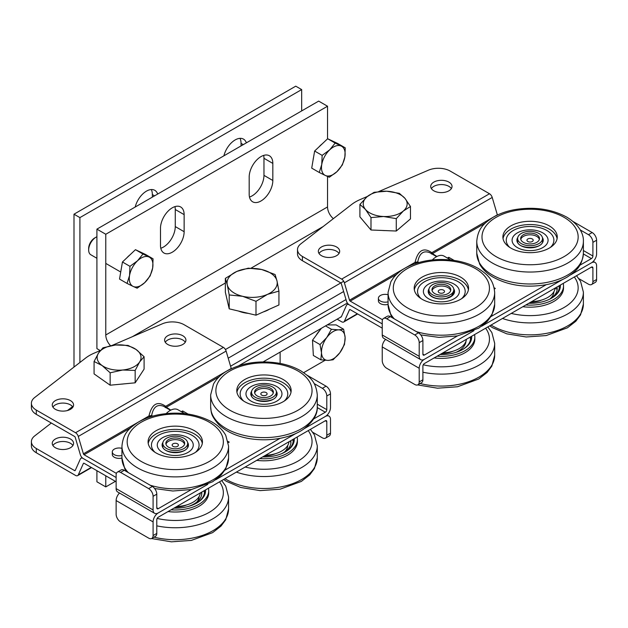 <?xml version="1.0" encoding="UTF-8"?>
<svg xmlns="http://www.w3.org/2000/svg" width="628" height="628" viewBox="0 0 628 628"><rect width="100%" height="100%" fill="white"/><g stroke="black" fill="none" stroke-linecap="round" stroke-linejoin="round"><path stroke-width="0.94" d="M156.788 507.817A2.088 1.209 120 0 0 157.22 508.774A2.088 1.209 120 0 0 158.264 508.664L156.788 507.817L156.788 494.158A6.272 3.619 -120 0 0 152.353 486.472L148.655 488.608A6.272 3.619 60 0 1 153.091 496.293L156.788 494.158M317.266 407.572L325.32 412.219L313.694 418.931M280.104 438.32L224.997 470.144M191.407 489.534L158.264 508.664M181.335 411.701L182.654 410.94L188.047 414.048M228.058 441.421L229.228 442.096L228.294 442.63M116.384 473.394L84.081 454.743A1.044 0.604 60 0 1 83.398 453.816L78.28 436.436A4.184 2.418 -120 0 0 75.541 432.739L36.298 410.084A16.728 9.656 180 0 1 31.4 403.255A16.728 9.656 180 0 1 34.713 397.485L85.565 358.101A41.817 24.139 180 0 1 94.098 353.171L100.433 350.448M325.32 412.219A2.088 1.209 120 0 0 326.796 409.66L326.796 396.001L330.493 393.866A6.272 3.619 -120 0 0 326.058 386.189L322.36 388.324A6.272 3.619 60 0 1 326.796 396.001M322.36 388.324L314.165 383.582M119.493 493.027A7.316 4.223 120 0 0 116.133 500.563L153.091 521.899A7.316 4.223 -60 0 1 158.264 512.935L207.797 484.337L158.264 512.935A7.316 4.223 -60 0 1 154.606 513.296A7.316 4.223 -60 0 1 153.091 509.952L153.091 496.293M330.493 393.866L330.493 407.525A7.316 4.223 -60 0 1 325.32 416.49L304.282 428.634L325.32 416.49A7.316 4.223 -60 0 1 328.978 416.121A7.316 4.223 -60 0 1 330.493 419.473L330.493 433.132L326.796 435.267A6.272 3.619 60 0 1 325.5 438.14A6.272 3.619 60 0 1 322.36 437.826L312.783 432.3M296.502 433.124L215.585 479.839L296.502 433.124M148.655 488.608L120.568 472.389L124.258 470.262A6.272 3.619 -120 0 0 121.126 469.948L117.428 472.083A6.272 3.619 60 0 1 120.568 472.389M153.091 509.952L116.133 488.608L116.133 474.956A6.272 3.619 60 0 1 117.428 472.083M306.935 375.144L326.058 386.189M116.133 488.608A7.316 4.223 120 0 0 117.648 491.96L154.606 513.296M124.258 470.262L152.353 486.472M116.133 477.515L83.092 458.44L116.133 477.515M182.654 410.94L182.654 412.463M219.251 376.706L166.373 407.234A1.044 0.604 60 0 1 165.69 406.308L165.352 407.611L166.145 407.423A1.044 0.777 38.4 0 1 165.329 406.779M149.574 415.877L148.946 415.979A1.044 0.604 -120 0 0 149.629 416.906L151.646 415.524L149.574 415.877L150.178 416.906M152.714 416.136L151.646 415.524C153.271 406.999 157.251 403.914 163.586 406.277L170.51 410.28M111.988 345.471L162.314 323.82A16.728 9.656 180 0 1 184.137 324.731L223.38 347.386A4.184 2.418 60 0 1 226.111 351.083L231.237 368.463A1.044 0.604 -120 0 0 231.308 368.667M72.911 407.101A10.66 6.154 0 0 0 62.91 403.074A10.66 6.154 0 0 0 52.909 407.101M55.366 409.315A10.66 6.154 180 0 1 52.25 404.966A10.66 6.154 180 0 1 62.91 398.811A10.66 6.154 180 0 1 73.57 404.966A10.66 6.154 180 0 1 66.992 410.649A10.66 6.154 180 0 1 55.366 409.315M185.268 342.229A10.66 6.154 0 0 0 175.267 338.209A10.66 6.154 0 0 0 165.266 342.229M167.723 344.45A10.66 6.154 180 0 1 164.599 340.093A10.66 6.154 180 0 1 175.267 333.939A10.66 6.154 180 0 1 185.927 340.093A10.66 6.154 180 0 1 179.349 345.785A10.66 6.154 180 0 1 167.723 344.45M31.4 403.255L31.4 407.525A16.728 9.656 0 0 0 36.298 414.354L74.551 436.436A1.044 0.604 60 0 1 75.234 437.363L80.36 454.743A4.184 2.418 -120 0 0 83.092 458.44A4.184 2.418 -120 0 0 81.004 458.236A4.184 2.418 -120 0 0 80.36 458.982L75.234 470.443A1.044 0.604 60 0 1 75.07 470.631A1.044 0.604 60 0 1 74.551 470.576L36.298 448.494A16.728 9.656 180 0 1 31.4 441.665A16.728 9.656 180 0 1 34.713 435.895L51.323 423.029M326.796 421.608A2.088 1.209 120 0 0 326.364 420.65A2.088 1.209 120 0 0 325.32 420.752L326.796 421.608L326.796 435.267M153.091 521.899L153.091 535.551A6.272 3.619 60 0 1 151.788 538.424L155.485 536.288A6.272 3.619 -120 0 0 156.788 533.423L156.788 519.764A2.088 1.209 120 0 1 158.264 517.205L325.32 420.752M31.4 441.665L31.4 445.935A16.728 9.656 0 0 0 36.298 452.764L75.541 475.42A4.184 2.418 -120 0 0 77.629 475.624A4.184 2.418 -120 0 0 78.28 474.878L83.398 463.417A1.044 0.604 60 0 1 83.563 463.229A1.044 0.604 60 0 1 84.081 463.283L116.133 481.778M325.5 438.14L329.198 436.005A6.272 3.619 -120 0 0 330.493 433.132M151.788 538.424A6.272 3.619 60 0 1 148.655 538.118L120.568 521.899A6.272 3.619 60 0 1 116.133 514.214L116.133 500.563M70.446 439.019A10.66 6.154 180 0 1 73.57 443.376A10.66 6.154 180 0 1 62.91 449.53A10.66 6.154 180 0 1 52.25 443.376A10.66 6.154 180 0 1 58.828 437.685A10.66 6.154 180 0 1 70.446 439.019M72.911 445.503A10.66 6.154 0 0 0 70.446 443.29A10.66 6.154 0 0 0 52.909 445.503M67.463 410.531L72.542 406.591M592.903 267.975A2.088 1.209 120 0 0 592.471 267.018A2.088 1.209 120 0 0 591.427 267.12L592.903 267.975L592.903 281.627A6.272 3.619 60 0 1 591.607 284.5A6.272 3.619 60 0 1 588.467 284.194L578.89 278.659M385.6 339.387A7.316 4.223 120 0 0 382.24 346.923L419.198 368.259L419.198 381.918A6.272 3.619 60 0 1 417.895 384.791L421.592 382.656A6.272 3.619 -120 0 0 422.895 379.783L422.895 366.132A2.088 1.209 120 0 1 424.371 363.565L591.427 267.12M337.15 319.189L341.648 321.787A4.184 2.418 -120 0 0 343.736 321.991A4.184 2.418 -120 0 0 344.387 321.246L349.506 309.777A1.044 0.604 60 0 1 349.67 309.596A1.044 0.604 60 0 1 350.189 309.643L382.24 328.146M591.607 284.5L595.305 282.365A6.272 3.619 -120 0 0 596.6 279.499L592.903 281.627M583.373 253.94L591.427 258.587A2.088 1.209 120 0 0 592.903 256.02L592.903 242.369L596.6 240.234L596.6 253.893A7.316 4.223 -60 0 1 591.427 262.849L570.389 274.993L591.427 262.849A7.316 4.223 -60 0 1 595.085 262.488A7.316 4.223 -60 0 1 596.6 265.84L596.6 279.499M419.198 368.259A7.316 4.223 -60 0 1 424.371 359.302L473.905 330.705L424.371 359.302A7.316 4.223 -60 0 1 420.713 359.663A7.316 4.223 -60 0 1 419.198 356.312L419.198 342.66L422.895 340.525A6.272 3.619 -120 0 0 418.46 332.84L414.763 334.975A6.272 3.619 60 0 1 419.198 342.66M481.692 326.207L562.61 279.491L481.692 326.207M417.895 384.791A6.272 3.619 60 0 1 414.763 384.477L386.675 368.259A6.272 3.619 60 0 1 382.24 360.582L382.24 346.923M340.823 282.922A1.044 0.604 60 0 1 341.342 283.73L346.46 301.11A4.184 2.418 -120 0 0 349.199 304.808L382.24 323.875L349.199 304.808A4.184 2.418 -120 0 0 347.111 304.596A4.184 2.418 -120 0 0 346.46 305.341L341.342 316.81A1.044 0.604 60 0 1 341.177 316.999A1.044 0.604 60 0 1 340.659 316.944M422.895 354.176A2.088 1.209 120 0 0 423.327 355.134A2.088 1.209 120 0 0 424.371 355.032L422.895 354.176L422.895 340.525M591.427 258.587L579.801 265.291M546.211 284.688L491.104 316.504M457.514 335.901L424.371 355.032M447.442 258.069L448.761 257.307L454.154 260.416M494.165 287.781L495.335 288.456L494.401 288.998M382.491 319.754L350.189 301.11A1.044 0.604 60 0 1 349.506 300.184L344.387 282.804A4.184 2.418 -120 0 0 341.648 279.107L302.406 256.452A16.728 9.656 180 0 1 297.507 249.622A16.728 9.656 180 0 1 300.82 243.852L351.664 204.469A41.817 24.139 180 0 1 360.205 199.539L367.404 196.438M596.6 240.234A6.272 3.619 -120 0 0 592.165 232.548L588.467 234.684A6.272 3.619 60 0 1 592.903 242.369M588.467 234.684L580.272 229.95M414.763 334.975L386.675 318.757L390.365 316.622A6.272 3.619 -120 0 0 387.233 316.316L383.535 318.443A6.272 3.619 60 0 1 386.675 318.757M419.198 356.312L382.24 334.975L382.24 321.316A6.272 3.619 60 0 1 383.535 318.443M573.042 221.511L592.165 232.548M382.24 334.975A7.316 4.223 120 0 0 383.755 338.327L420.713 359.663M390.365 316.622L418.46 332.84M448.761 257.307L448.761 258.83M485.358 223.073L432.48 253.602A1.044 0.604 60 0 1 431.797 252.676L431.46 253.979L432.252 253.783A1.044 0.777 38.4 0 1 431.436 253.147M415.681 262.237L415.053 262.339A1.044 0.604 -120 0 0 415.736 263.265L417.753 261.884L415.681 262.237L416.285 263.265M418.813 262.504L417.753 261.884C419.378 253.359 423.358 250.282 429.685 252.644L436.617 256.648M378.708 191.579L428.422 170.18A16.728 9.656 180 0 1 450.245 171.099L489.487 193.754A4.184 2.418 60 0 1 492.219 197.451L497.345 214.831A1.044 0.604 -120 0 0 497.415 215.035M339.018 253.461A10.66 6.154 0 0 0 329.017 249.442A10.66 6.154 0 0 0 319.016 253.461M321.473 255.682A10.66 6.154 180 0 1 318.349 251.326A10.66 6.154 180 0 1 329.017 245.171A10.66 6.154 180 0 1 339.677 251.326A10.66 6.154 180 0 1 333.099 257.017A10.66 6.154 180 0 1 321.473 255.682M451.375 188.596A10.66 6.154 0 0 0 441.374 184.569A10.66 6.154 0 0 0 431.373 188.596M433.83 190.81A10.66 6.154 180 0 1 430.706 186.461A10.66 6.154 180 0 1 441.374 180.307A10.66 6.154 180 0 1 452.034 186.461A10.66 6.154 180 0 1 445.448 192.144A10.66 6.154 180 0 1 433.83 190.81M297.507 249.622L297.507 253.893A16.728 9.656 0 0 0 302.406 260.714L340.659 282.804M236.937 392.249A27.177 15.692 180 0 1 253.696 379.336A27.177 15.692 180 0 1 281.32 381.793A27.177 15.692 180 0 1 291 392.249M246.616 402.705A27.177 15.692 180 0 1 236.787 390.624A27.177 15.692 180 0 1 252.409 376.423A27.177 15.692 180 0 1 281.32 378.551A27.177 15.692 180 0 1 291.149 390.624A27.177 15.692 180 0 1 275.519 404.825A27.177 15.692 180 0 1 246.616 402.705M280.779 397.571A18 10.393 180 0 1 260.706 404.087A18 10.393 180 0 1 245.972 393.866A18 10.393 180 0 1 247.157 390.161A18 10.393 180 0 1 267.23 383.653A18 10.393 180 0 1 281.964 393.866A18 10.393 180 0 1 280.779 397.571M286.219 398.772A23.817 13.753 180 0 1 284.272 401.056A23.817 13.753 180 0 0 287.781 393.866A23.817 13.753 180 0 1 286.219 398.772M243.664 401.056A23.817 13.753 180 0 1 240.147 393.866A23.817 13.753 180 0 1 241.717 388.968A23.817 13.753 180 0 1 268.289 380.348A23.817 13.753 180 0 1 287.781 393.866A23.817 13.753 180 0 0 263.964 380.121A23.817 13.753 180 0 0 240.147 393.866A23.817 13.753 180 0 0 243.664 401.056M277.819 400.499A18 10.393 180 0 1 257.857 403.639A18 10.393 180 0 1 245.972 393.866A18 10.393 180 0 1 263.964 383.48A18 10.393 180 0 1 281.964 393.866A18 10.393 180 0 1 277.819 400.499M173.956 508.146A30.317 17.506 0 0 0 196.705 503.036A30.317 17.506 0 0 0 205.058 493.906A30.317 17.506 0 0 0 205.552 489.903M204.485 490.515A29.273 16.901 180 0 1 204.532 491.512A29.273 16.901 180 0 1 204.029 494.644A29.273 16.901 180 0 1 196.328 503.248M171.052 509.818A33.449 19.311 0 0 0 208.135 494.244A33.449 19.311 0 0 0 208.716 490.656A33.449 19.311 0 0 0 208.449 488.231M204.453 492.792A29.273 16.901 0 0 0 203.982 490.806M168.029 511.561A33.449 19.311 0 0 0 208.135 496.293A33.449 19.311 0 0 0 208.716 492.705L208.716 490.656M196.964 501.968A23.817 13.753 0 0 0 199.076 496.583A23.817 13.753 180 0 1 196.964 501.968M187.858 506.576A26.188 15.119 0 0 0 201.784 493.223A26.188 15.119 0 0 0 201.721 492.116M201.298 492.36A26.188 15.119 180 0 1 201.729 494.244M148.232 443.454A27.177 15.692 180 0 1 155.54 434.286A27.177 15.692 180 0 1 184.012 430.219A27.177 15.692 180 0 1 202.302 443.454M194.994 452.631A27.177 15.692 180 0 1 165.203 456.415A27.177 15.692 180 0 1 148.082 441.837A27.177 15.692 180 0 1 155.54 431.044A27.177 15.692 180 0 1 185.331 427.26A27.177 15.692 180 0 1 202.444 441.837A27.177 15.692 180 0 1 194.994 452.631M182.779 435.636A18 10.393 180 0 1 193.259 445.079A18 10.393 180 0 1 167.747 454.523A18 10.393 180 0 1 157.267 445.079A18 10.393 180 0 1 182.779 435.636M185.213 432.582A23.817 13.753 180 0 1 199.084 445.079A23.817 13.753 180 0 1 195.567 452.27A23.817 13.753 180 0 0 199.084 445.079L199.084 445.079A23.817 13.753 180 0 0 191.65 435.102A23.817 13.753 180 0 0 165.855 432.449A23.817 13.753 180 0 0 151.45 445.079A23.817 13.753 180 0 1 185.213 432.582M154.959 452.27A23.817 13.753 180 0 1 151.45 445.079A23.817 13.753 180 0 0 154.959 452.27M187.646 437.535A18 10.393 180 0 1 193.259 445.079A18 10.393 180 0 1 175.267 455.473A18 10.393 180 0 1 157.267 445.079A18 10.393 180 0 1 168.155 435.534A18 10.393 180 0 1 187.646 437.535M262.653 456.933A30.317 17.506 0 0 0 285.402 451.822A30.317 17.506 0 0 0 290.686 447.717A30.317 17.506 0 0 0 294.257 438.689M293.19 439.31A29.273 16.901 180 0 1 293.237 440.299A29.273 16.901 180 0 1 289.767 448.282A29.273 16.901 180 0 1 285.026 452.034M259.757 458.605A33.449 19.311 0 0 0 293.449 448.573A33.449 19.311 0 0 0 297.421 439.451A33.449 19.311 0 0 0 297.154 437.017M293.15 441.578A29.273 16.901 0 0 0 292.687 439.592M256.734 460.355A33.449 19.311 0 0 0 293.449 450.621A33.449 19.311 0 0 0 297.421 441.492L297.421 439.451M284.586 451.964A23.817 13.753 0 0 0 287.781 445.378A23.817 13.753 180 0 1 284.586 451.964M281.399 453.769A26.188 15.119 0 0 0 290.921 442.104A26.188 15.119 0 0 0 290.803 440.683M290.277 440.989A4.184 2.418 180 0 1 290.489 441.421A26.188 15.119 180 0 1 290.858 443.132M440.063 354.506A30.317 17.506 0 0 0 462.805 349.404A30.317 17.506 0 0 0 471.659 336.27M470.592 336.883A29.273 16.901 180 0 1 470.639 337.88A29.273 16.901 180 0 1 462.436 349.615M437.159 356.186A33.449 19.311 0 0 0 443.211 356.312A33.449 19.311 0 0 0 474.823 337.024A33.449 19.311 0 0 0 474.556 334.591M470.56 339.159A29.273 16.901 0 0 0 470.089 337.173M434.136 357.929A33.449 19.311 0 0 0 443.211 358.353A33.449 19.311 0 0 0 474.823 339.073L474.823 337.024M464.853 344.96A23.817 13.753 0 0 0 465.183 342.951A23.817 13.753 180 0 1 464.853 344.96M456.03 352.347A26.188 15.119 0 0 0 466.015 341.098M528.76 303.3A30.317 17.506 0 0 0 551.51 298.19A30.317 17.506 0 0 0 554.296 296.338A30.317 17.506 0 0 0 560.364 285.057M559.297 285.669A29.273 16.901 180 0 1 559.344 286.666A29.273 16.901 180 0 1 553.456 296.832A29.273 16.901 180 0 1 551.133 298.402M525.864 304.973A33.449 19.311 0 0 0 556.8 297.429A33.449 19.311 0 0 0 563.528 285.811A33.449 19.311 0 0 0 563.261 283.385M559.258 287.946A29.273 16.901 0 0 0 558.794 285.96M522.841 306.715A33.449 19.311 0 0 0 556.8 299.478A33.449 19.311 0 0 0 563.528 287.86L563.528 285.811M550.034 298.952A23.817 13.753 0 0 0 553.888 291.737A23.817 13.753 180 0 1 550.034 298.952M549.657 299.171A26.188 15.119 0 0 0 557.217 288.55A26.188 15.119 0 0 0 557.209 288.119A4.184 2.418 0 0 0 556.777 287.122M555.105 288.142A4.184 2.418 180 0 1 557.13 289.775M414.339 289.822A27.177 15.692 180 0 1 434.757 276.226A27.177 15.692 180 0 1 463.88 282.647A27.177 15.692 180 0 1 468.402 289.822M463.88 279.405A27.177 15.692 180 0 1 468.551 288.205A27.177 15.692 180 0 1 449.342 303.206A27.177 15.692 180 0 1 418.86 296.997A27.177 15.692 180 0 1 414.19 288.205A27.177 15.692 180 0 1 433.406 273.196A27.177 15.692 180 0 1 463.88 279.405M427.024 285.175A18 10.393 180 0 1 447.105 281.595A18 10.393 180 0 1 459.366 291.447A18 10.393 180 0 1 455.724 297.719A18 10.393 180 0 1 435.644 301.291A18 10.393 180 0 1 423.374 291.447A18 10.393 180 0 1 427.024 285.175M422.385 283.142A23.817 13.753 180 0 1 448.957 278.408A23.817 13.753 180 0 1 465.191 291.447A23.817 13.753 180 0 1 461.674 298.63A23.817 13.753 180 0 0 465.191 291.447L465.191 291.447A23.817 13.753 180 0 0 452.537 279.295A23.817 13.753 180 0 0 428.021 280.057A23.817 13.753 180 0 0 417.557 291.447A23.817 13.753 180 0 1 422.385 283.142M421.066 298.63A23.817 13.753 180 0 1 417.557 291.447L417.557 291.447A23.817 13.753 180 0 0 421.066 298.63M431.287 282.843A18 10.393 180 0 1 449.805 282.27A18 10.393 180 0 1 459.366 291.447A18 10.393 180 0 1 441.374 301.833A18 10.393 180 0 1 423.374 291.447A18 10.393 180 0 1 431.287 282.843M503.036 238.609A27.177 15.692 180 0 1 510.854 229.134A27.177 15.692 180 0 1 539.162 225.444A27.177 15.692 180 0 1 557.107 238.609M549.296 248.084A27.177 15.692 180 0 1 519.67 251.49A27.177 15.692 180 0 1 502.895 236.992A27.177 15.692 180 0 1 510.854 225.892A27.177 15.692 180 0 1 540.472 222.493A27.177 15.692 180 0 1 557.256 236.992A27.177 15.692 180 0 1 549.296 248.084M538.023 230.908A18 10.393 180 0 1 548.071 240.234A18 10.393 180 0 1 522.127 249.552A18 10.393 180 0 1 512.079 240.234A18 10.393 180 0 1 538.023 230.908M540.598 227.893A23.817 13.753 180 0 1 553.888 240.234A23.817 13.753 180 0 1 550.379 247.424A23.817 13.753 180 0 0 553.888 240.234L553.888 240.234A23.817 13.753 180 0 0 546.917 230.507A23.817 13.753 180 0 0 520.957 227.532A23.817 13.753 180 0 0 506.254 240.234A23.817 13.753 180 0 1 540.598 227.893M509.771 247.424A23.817 13.753 180 0 1 506.254 240.234L506.254 240.234A23.817 13.753 180 0 0 509.771 247.424M542.796 232.886A18 10.393 180 0 1 548.071 240.234A18 10.393 180 0 1 530.071 250.627A18 10.393 180 0 1 512.079 240.234A18 10.393 180 0 1 523.187 230.633A18 10.393 180 0 1 542.796 232.886M521.279 243.601A12.442 7.183 180 0 1 517.637 238.522A12.442 7.183 180 0 1 530.071 231.347A12.442 7.183 180 0 1 542.514 238.522A12.442 7.183 180 0 1 535.323 245.038A12.442 7.183 180 0 1 522.064 244.025A12.442 7.183 180 0 1 521.279 243.601M524.019 242.683A9.412 5.432 0 0 0 534.043 243.452A9.412 5.432 0 0 0 539.483 238.522A9.412 5.432 0 0 0 530.071 233.098A9.412 5.432 0 0 0 520.667 238.522A9.412 5.432 0 0 0 524.019 242.683M532.473 241.395A3.14 1.813 180 0 1 532.293 241.513A3.14 1.813 180 0 1 527.858 241.513A3.14 1.813 180 0 1 527.677 239.064A3.14 1.813 180 0 1 532.089 238.844A3.14 1.813 180 0 1 532.473 241.395M539.366 239.378A9.412 5.432 0 0 0 530.071 234.801A9.412 5.432 0 0 0 520.785 239.378M432.574 294.815A12.442 7.183 180 0 1 428.932 289.736A12.442 7.183 180 0 1 441.374 282.553A12.442 7.183 180 0 1 453.809 289.736A12.442 7.183 180 0 1 447.16 296.094A12.442 7.183 180 0 1 434.325 295.655A12.442 7.183 180 0 1 432.574 294.815M436.044 294.21A9.412 5.432 0 0 0 445.754 294.548A9.412 5.432 0 0 0 450.778 289.736A9.412 5.432 0 0 0 441.374 284.303A9.412 5.432 0 0 0 431.962 289.736A9.412 5.432 0 0 0 436.044 294.21M443.957 292.467A3.14 1.813 180 0 1 443.588 292.726A3.14 1.813 180 0 1 439.153 292.726A3.14 1.813 180 0 1 438.784 290.419A3.14 1.813 180 0 1 443.148 289.955A3.14 1.813 180 0 1 443.957 292.467M450.661 290.591A9.412 5.432 0 0 0 441.374 286.015A9.412 5.432 0 0 0 432.08 290.591M255.172 397.241A12.442 7.183 180 0 1 251.53 392.162A12.442 7.183 180 0 1 263.964 384.98A12.442 7.183 180 0 1 276.406 392.162A12.442 7.183 180 0 1 262.763 399.306A12.442 7.183 180 0 1 255.172 397.241M263.054 397.563A9.412 5.432 0 0 0 273.376 392.162A9.412 5.432 0 0 0 263.964 386.73A9.412 5.432 0 0 0 254.56 392.162A9.412 5.432 0 0 0 263.054 397.563M267.088 394.046A3.14 1.813 180 0 1 266.186 395.145A3.14 1.813 180 0 1 261.75 395.145A3.14 1.813 180 0 1 260.848 393.693A3.14 1.813 180 0 1 264.27 392.068A3.14 1.813 180 0 1 267.088 394.046M273.259 393.018A9.412 5.432 0 0 0 263.964 388.434A9.412 5.432 0 0 0 254.678 393.018M166.467 448.455A12.442 7.183 180 0 1 162.825 443.376A12.442 7.183 180 0 1 175.267 436.193A12.442 7.183 180 0 1 187.701 443.376A12.442 7.183 180 0 1 181.123 449.711A12.442 7.183 180 0 1 166.467 448.455M179.694 448.164A9.412 5.432 0 0 0 184.671 443.376A9.412 5.432 0 0 0 175.267 437.944A9.412 5.432 0 0 0 165.855 443.376A9.412 5.432 0 0 0 179.694 448.164M178.03 444.224A3.14 1.813 180 0 1 177.481 446.359A3.14 1.813 180 0 1 173.045 446.359A3.14 1.813 180 0 1 172.496 445.935A3.14 1.813 180 0 1 173.791 443.486A3.14 1.813 180 0 1 178.03 444.224M184.554 444.224A9.412 5.432 0 0 0 175.267 439.647A9.412 5.432 0 0 0 165.973 444.224M121.95 455.465A6.798 3.925 180 0 1 112.294 451.909A6.798 3.925 180 0 1 114.296 449.122A6.798 3.925 180 0 1 121.95 448.353M121.95 458.024A6.798 3.925 180 0 1 112.294 454.468L112.294 451.909M388.057 301.833A6.798 3.925 180 0 1 378.982 299.862A6.798 3.925 180 0 1 378.401 298.276A6.798 3.925 180 0 1 388.057 294.713M388.057 304.392A6.798 3.925 180 0 1 378.982 302.429A6.798 3.925 180 0 1 378.401 300.836L378.401 298.276M184.656 413.616L177.928 409.739A15.684 9.051 120 0 0 166.192 413.585M450.763 259.984L444.035 256.098A15.684 9.051 120 0 0 432.3 259.945M241.05 145.916L241.05 143.357A16.728 9.656 120 0 0 240.006 138.341M223.906 155.815A16.728 9.656 -60 0 1 243.499 139.118A16.728 9.656 -60 0 1 246.372 142.846M152.353 197.129L152.353 194.57A16.728 9.656 120 0 0 151.301 189.554M135.201 207.028A16.728 9.656 -60 0 1 154.802 190.323A16.728 9.656 -60 0 1 157.675 194.06M79.913 362.482L79.913 217.61L73.994 214.195L295.749 86.169L301.668 89.584L301.668 110.921M73.994 214.195L73.994 367.058M79.913 217.61L301.668 89.584M230.57 366.202L346.004 299.556M555.113 288.087A25.089 14.483 180 0 1 531.641 301.636M541.524 300.066A18.816 10.864 180 0 1 530.479 302.304M466.408 339.293A25.089 14.483 180 0 1 459.115 348.634A25.089 14.483 180 0 1 442.944 352.85M452.819 351.28A18.816 10.864 180 0 1 441.774 353.517M289.006 441.72A25.089 14.483 180 0 1 281.705 451.053A25.089 14.483 180 0 1 265.542 455.269M275.417 453.699A18.816 10.864 180 0 1 264.372 455.944M200.308 492.933A25.089 14.483 180 0 1 193.008 502.267A25.089 14.483 180 0 1 176.837 506.482M186.712 504.912A18.816 10.864 180 0 1 175.675 507.149M383.637 216.511L370.991 217.594L365.449 209.414A21.956 12.678 -0 0 0 383.637 216.511A21.956 12.678 -0 0 0 403.38 210.969L396.276 218.638L383.637 216.511M359.907 204.438L367.011 196.776A21.956 12.678 -0 0 0 365.449 209.414L359.907 204.438L359.907 216.833L370.991 229.997L370.991 217.594M374.107 192.309L386.754 191.234A21.956 12.678 -0 0 0 367.011 196.776L374.107 192.309M404.934 198.33L410.476 206.51L403.38 210.969A21.956 12.678 -0 0 0 404.934 198.33A21.956 12.678 -0 0 0 386.754 191.234L399.392 193.353L404.934 198.33M396.276 218.638L396.276 231.033L410.476 218.905L410.476 206.51M396.276 231.033L370.991 229.997M385.388 230.586A20.245 11.689 180 0 1 382.13 230.452M242.604 296.306L229.204 294.956L227.273 284.837A25.089 14.483 0 0 0 242.604 296.306A25.089 14.483 0 0 0 267.465 294.375L255.996 301.314L242.604 296.306M225.35 278.377L236.819 271.437A25.089 14.483 0 0 0 227.273 284.837L225.35 278.377L225.35 292.256L229.204 308.835L229.204 294.956M248.28 268.164L261.68 269.514A25.089 14.483 0 0 0 236.819 271.437L248.28 268.164M277.003 280.983L278.934 291.102L267.465 294.375A25.089 14.483 0 0 0 277.003 280.983A25.089 14.483 0 0 0 261.68 269.514L275.08 274.522L277.003 280.983M255.996 301.314L255.996 315.193L278.934 304.973L278.934 291.102M255.996 315.193L229.204 308.835M248.35 313.38A23.511 13.573 180 0 1 238.514 311.041M269.263 309.282A23.511 13.573 180 0 1 263.383 311.904M102.113 365.543L94.074 361.493L98.541 353.038A21.956 12.678 0 0 0 102.113 365.543A21.956 12.678 0 0 0 122.656 370.01L110.151 372.804L102.113 365.543M103.008 347.794L115.513 345A21.956 12.678 0 0 0 98.541 353.038L103.008 347.794M128.018 345.416L136.056 349.466A21.956 12.678 0 0 0 115.513 345L128.018 345.416M139.628 361.971L135.161 370.426L122.656 370.01A21.956 12.678 0 0 0 139.628 361.971A21.956 12.678 0 0 0 136.056 349.466L144.095 356.728L139.628 361.971M144.095 356.728L144.095 369.123L135.161 382.821L135.161 370.426M135.161 382.821L110.151 385.2L110.151 372.804M110.151 385.2L94.074 373.888L94.074 361.493M123.732 383.912A20.245 11.689 180 0 1 121.016 384.163M328.036 360.401L320.869 359.813L321.497 352.803A16.728 9.656 120 0 0 328.036 360.401A16.728 9.656 120 0 0 339.842 352.732L333.099 359.773L328.036 360.401M320.013 344.568L326.764 337.534A16.728 9.656 120 0 0 321.497 352.803L320.013 344.568L312.501 340.227L321.387 328.287M331.396 329.276L338.563 329.865A16.728 9.656 120 0 0 326.764 337.534L331.396 329.276L325.532 325.893M345.11 337.464L344.474 344.482L339.842 352.732A16.728 9.656 120 0 0 345.11 337.464A16.728 9.656 120 0 0 338.563 329.865L343.626 329.237L345.11 337.464M327.204 324.927L336.106 324.896L343.626 329.237M312.501 340.227L313.348 355.472L320.869 359.813M316.182 335.274A15.292 8.831 -60 0 1 319.778 330.446M325.343 175.463L319.236 172.464L321.748 164.528A16.728 9.656 120 0 0 325.343 175.463A16.728 9.656 120 0 0 336.898 171.703L329.331 177.245L325.343 175.463M322.148 155.375L329.708 149.833A16.728 9.656 120 0 0 321.748 164.528L322.148 155.375L314.628 151.034L327.643 138.733L337.738 143.514L345.259 147.855L344.858 157.008L342.346 164.944L336.898 171.703A16.728 9.656 120 0 0 344.858 157.008A16.728 9.656 120 0 0 341.263 146.073A16.728 9.656 120 0 0 329.708 149.833L335.156 143.074L345.259 147.855M314.628 151.034L311.716 168.123L319.236 172.464M327.643 138.733L335.156 143.074M313.113 159.936A15.292 8.831 -60 0 1 313.521 157.518M319.173 146.732A15.292 8.831 -60 0 1 321.999 144.063M96.053 237.18L94.695 237.965A8.533 4.922 120 0 0 88.666 248.413L88.666 249.983A10.456 6.037 -60 0 1 96.053 237.18A10.456 6.037 -60 0 1 96.908 236.74M96.908 258.281L90.825 254.764A10.456 6.037 -60 0 1 88.666 249.983M133.152 286.423L127.044 283.416L129.556 275.488A16.728 9.656 120 0 0 133.152 286.423A16.728 9.656 120 0 0 144.707 282.663L137.147 288.205L133.152 286.423M129.957 266.335L137.524 260.793A16.728 9.656 120 0 0 129.556 275.488L129.957 266.335L122.444 261.994L135.452 249.685L145.555 254.473L153.067 258.815L152.667 267.968L150.155 275.904L144.707 282.663A16.728 9.656 120 0 0 152.667 267.968A16.728 9.656 120 0 0 149.079 257.033A16.728 9.656 120 0 0 137.524 260.793L142.972 254.026L153.067 258.815M122.444 261.994L119.532 279.083L127.044 283.416M135.452 249.685L142.972 254.026M120.921 270.896A15.292 8.831 -60 0 1 121.337 268.478M126.989 257.692A15.292 8.831 -60 0 1 129.808 255.023M280.119 352.104L280.119 363.416M249.183 177.072A16.728 9.656 -60 0 1 256.483 160.242A16.728 9.656 -60 0 1 269.373 155.76A16.728 9.656 -60 0 1 272.835 163.413L272.835 180.487A16.728 9.656 -60 0 1 265.534 197.318A16.728 9.656 -60 0 1 252.644 201.8A16.728 9.656 -60 0 1 249.183 194.138L249.183 177.072M249.489 197.035A16.728 9.656 120 0 0 263.964 175.361L263.964 158.295A16.728 9.656 120 0 0 263.666 155.399M160.485 228.286A16.728 9.656 -60 0 1 167.786 211.448A16.728 9.656 -60 0 1 180.668 206.973A16.728 9.656 -60 0 1 184.137 214.627L184.137 231.701A16.728 9.656 -60 0 1 176.837 248.531A16.728 9.656 -60 0 1 163.947 253.013A16.728 9.656 -60 0 1 160.485 245.352L160.485 228.286M160.784 248.248A16.728 9.656 120 0 0 175.267 226.575L175.267 209.509A16.728 9.656 120 0 0 174.961 206.612M228.207 358.18L343.642 291.533M100.221 350.542L96.908 348.634L96.908 229.134L318.671 101.108L327.533 106.226L327.533 138.827M225.436 349.537L343.704 281.258M96.908 229.134L105.779 234.26L105.779 334.975A10.456 6.037 -120 0 0 110.583 345.738M333.358 218.646A10.456 6.037 60 0 1 327.533 206.942L327.533 176.476M105.779 234.26L327.533 106.226M347.378 303.034L238.821 365.708M340.878 317.03L263.148 361.909M105.779 475.804L105.779 486.904L96.908 481.786L96.908 470.686M325.1 360.284L303.654 372.663M115.395 481.354L105.779 486.904M170.824 410.115L166.373 407.234M149.629 416.906L148.875 417.337M130.546 427.919L84.081 454.743M326.796 409.66L317.281 404.165M231.237 368.463L165.69 406.308C157.479 400.617 151.898 403.843 148.946 415.979L83.398 453.816M226.111 351.083L78.28 436.436M75.541 432.739L223.38 347.386M36.298 414.354L36.298 410.084M156.788 533.423L153.091 535.551M83.398 463.417L83.807 463.181M78.28 474.878L91.225 467.405M36.298 448.494L36.298 452.764M74.551 470.576L75.391 470.097M422.895 379.783L419.198 381.918M349.506 309.777L349.906 309.549M344.387 321.246L357.332 313.772M436.923 256.483L432.48 253.602M415.736 263.265L414.982 263.705M396.653 274.287L350.189 301.11M592.903 256.02L583.388 250.533M497.345 214.831L431.797 252.676C423.586 246.985 418.005 250.203 415.053 262.339L349.506 300.184M492.219 197.451L344.387 282.804M341.648 279.107L489.487 193.754M302.406 260.714L302.406 256.452M210.655 394.894L213.504 384.069C216.299 379.061 220.593 374.806 226.37 371.313C241.89 362.623 259.788 359.985 280.072 363.408C288.142 364.954 295.223 367.545 301.33 371.172C309.423 376.753 315.955 381.18 317.281 394.894A53.317 30.78 180 0 1 305.004 414.543A53.317 30.78 180 0 1 229.927 418.586A53.317 30.78 180 0 1 210.655 394.894L210.655 406.842A53.317 30.78 180 0 0 229.927 430.533A53.317 30.78 180 0 0 305.004 426.49A53.317 30.78 180 0 0 317.281 406.842C317.721 414.276 313.278 421.616 303.96 428.853C292.515 437.331 270.04 442.575 247.354 438.234C234.911 435.73 225.177 430.965 218.159 423.939C210.058 414.119 211.558 412.588 210.655 406.842M300.977 408.349A48.089 27.765 180 0 1 233.263 411.992A48.089 27.765 180 0 1 226.959 372.899A48.089 27.765 180 0 1 294.665 369.256A48.089 27.765 180 0 1 300.977 408.349M251.64 391.181A13.172 7.607 -0 0 0 263.964 401.473A13.172 7.607 -0 0 0 276.289 391.181M276.406 393.45A12.544 7.246 180 0 1 276.508 394.376C277.725 403.278 250.211 403.278 251.42 394.376A12.544 7.246 180 0 1 251.53 393.45M154.001 537.152A53.317 30.78 0 0 0 227.65 514.638A53.317 30.78 0 0 0 228.576 508.923L225.742 519.725L221.001 526.099L212.625 532.646L191.367 540.41L171.42 541.831L151.536 538.549M156.788 525.848A53.317 30.78 0 0 0 227.65 502.69A53.317 30.78 0 0 0 228.576 496.976L225.742 486.174L221.723 480.569M157.157 518.422A48.089 27.765 0 0 0 222.516 497.863A48.089 27.765 0 0 0 219.517 481.841M213.96 467.279A53.317 30.78 180 0 1 155.524 474.697A53.317 30.78 180 0 1 121.95 446.108C123.276 432.386 129.808 427.966 137.909 422.385C144.008 418.758 151.089 416.168 159.159 414.613C178.328 411.332 195.567 413.585 210.859 421.372C217.633 425.054 222.602 429.701 225.742 435.306L228.576 446.108A53.317 30.78 180 0 1 213.96 467.279M208.347 421.686A48.089 27.765 180 0 1 210.168 460.936A48.089 27.765 180 0 1 142.187 461.988A48.089 27.765 180 0 1 140.366 422.738A48.089 27.765 180 0 1 208.347 421.686M228.576 446.108L228.576 458.055A53.317 30.78 180 0 1 213.96 479.227A53.317 30.78 180 0 1 150.147 485.201M128.238 472.554A53.317 30.78 180 0 1 121.95 458.055L121.95 446.108M162.942 442.395A13.172 7.607 0 0 0 169.764 451.987A13.172 7.607 0 0 0 184.247 450.645A13.172 7.607 0 0 0 187.591 442.395M187.701 444.655A12.544 7.246 180 0 1 187.811 445.59C189.02 454.491 161.506 454.491 162.723 445.59A12.544 7.246 180 0 1 162.825 444.655M224.965 478.693A53.317 30.78 0 0 0 310.954 472.256A53.317 30.78 0 0 0 317.281 457.71L314.447 468.512L309.706 474.886L301.33 481.433L280.072 489.204L260.118 490.617L240.712 487.477L226.37 481.291L223.615 479.478M236.379 472.099A53.317 30.78 0 0 0 310.954 460.308A53.317 30.78 0 0 0 317.281 445.762L314.447 434.961L310.42 429.356M245.148 467.044A48.089 27.765 0 0 0 306.346 454.617A48.089 27.765 0 0 0 308.215 430.627M290.489 440.864L290.489 441.421M420.108 383.512A53.317 30.78 0 0 0 444.302 386.024A53.317 30.78 0 0 0 494.683 355.291L491.85 366.093L487.108 372.467L478.732 379.006L457.474 386.777L437.528 388.198L417.644 384.917M422.895 372.216A53.317 30.78 0 0 0 444.302 374.076A53.317 30.78 0 0 0 494.683 343.343L491.85 332.542L487.83 326.929M423.256 364.79A48.089 27.765 0 0 0 475.647 358.549A48.089 27.765 0 0 0 485.625 328.209M491.065 325.061A53.317 30.78 0 0 0 572.665 322.588A53.317 30.78 0 0 0 583.388 304.078L580.555 314.879L575.813 321.253L567.437 327.8L546.179 335.564L526.225 336.985L506.82 333.845L492.478 327.659L489.714 325.838M502.486 318.467A53.317 30.78 0 0 0 572.665 310.64A53.317 30.78 0 0 0 583.388 292.13L580.555 281.328L576.528 275.723M511.255 313.411A48.089 27.765 0 0 0 568.489 304.556A48.089 27.765 0 0 0 574.322 276.995M557.209 288.119L557.209 288.974M397.218 309.722A53.317 30.78 180 0 1 388.057 292.467L390.891 281.666L393.395 277.874C397.885 272.246 404.267 267.826 412.518 264.608C426.616 259.364 441.602 258.155 457.474 260.981C465.544 262.535 472.633 265.118 478.732 268.753C486.826 274.326 493.365 278.754 494.683 292.467A53.317 30.78 180 0 1 456.996 321.897A53.317 30.78 180 0 1 397.218 309.722M414.417 265.212A48.089 27.765 180 0 1 481.197 272.638A48.089 27.765 180 0 1 468.323 311.19A48.089 27.765 180 0 1 401.551 303.764A48.089 27.765 180 0 1 414.417 265.212M394.345 318.922A53.317 30.78 180 0 1 388.057 304.415L388.057 292.467M494.683 292.467L494.683 304.415A53.317 30.78 180 0 1 416.254 331.568M429.05 288.762A13.172 7.607 0 0 0 433.422 297.507A13.172 7.607 0 0 0 451.87 296.031A13.172 7.607 0 0 0 453.699 288.762M453.809 291.023A12.544 7.246 180 0 1 453.918 291.957L451.32 296.173L446.147 298.402C441.688 299.336 437.528 299.022 433.673 297.444C430.463 295.914 428.845 294.085 428.83 291.957A12.544 7.246 180 0 1 428.932 291.023M567.775 263.022A53.317 30.78 180 0 1 509.669 269.695A53.317 30.78 180 0 1 476.762 241.254C478.081 227.54 484.62 223.113 492.713 217.539C498.813 213.912 505.901 211.322 513.971 209.768C533.698 206.416 551.274 208.857 566.692 217.1C580.076 225.122 583.75 234.998 583.388 241.254A53.317 30.78 180 0 1 567.775 263.022M564.077 217.359A48.089 27.765 180 0 1 564.077 256.624A48.089 27.765 180 0 1 496.073 256.624A48.089 27.765 180 0 1 496.073 217.359A48.089 27.765 180 0 1 564.077 217.359M583.388 241.254L583.388 253.21A53.317 30.78 180 0 1 567.775 274.97A53.317 30.78 180 0 1 509.669 281.642A53.317 30.78 180 0 1 476.762 253.21L476.762 241.254M517.747 237.549A13.172 7.607 0 0 0 524.254 247.055A13.172 7.607 0 0 0 538.926 245.862A13.172 7.607 0 0 0 542.396 237.549M542.514 239.81A12.544 7.246 180 0 1 542.616 240.744C543.832 249.638 516.318 249.638 517.527 240.744A12.544 7.246 180 0 1 517.637 239.81M243.272 144.636L241.05 143.357M154.567 195.85L152.353 194.57M272.835 163.413L263.964 158.295M272.835 180.487L263.964 175.361M184.137 214.627L175.267 209.509M184.137 231.701L175.267 226.575M132.312 336.734L225.35 283.016M251.059 268.172L323.185 226.527M105.779 334.975L327.533 206.942M81.004 458.236L82.056 457.624M328.978 416.121L327.133 415.061M77.629 475.624L91.547 467.593M347.111 304.596L348.163 303.991M595.085 262.488L593.24 261.429M343.736 321.991L357.654 313.953M317.281 394.894L317.281 406.842M146.222 536.712L132.296 528.674M228.576 508.923L228.576 496.976M228.576 458.055L225.742 468.849L221.001 475.231L212.625 481.77L191.367 489.542L172.857 491.01L154.645 488.537M126.448 471.518L124.799 468.873L121.95 458.055M317.281 457.71L317.281 445.762M412.329 383.072L398.403 375.034M494.683 355.291L494.683 343.343M583.388 304.078L583.388 292.13M494.683 304.415L491.85 315.217L487.108 321.591L478.732 328.138L457.474 335.909L438.964 337.377L420.752 334.905M392.555 317.886L390.906 315.24L388.057 304.415M583.388 253.21C582.062 266.924 575.531 271.351 567.437 276.924C561.33 280.551 554.249 283.142 546.179 284.696C525.895 288.119 507.997 285.481 492.478 276.783C486.7 273.29 482.406 269.035 479.611 264.027L476.762 253.21M542.514 241.631L542.514 238.522M517.637 241.631L517.637 238.522M453.809 292.844L453.809 289.736M428.932 292.844L428.932 289.736M276.406 395.263L276.406 392.162M251.53 395.263L251.53 392.162M187.701 446.477L187.701 443.376M162.825 446.477L162.825 443.376M120.733 272.026L105.779 263.399"/></g></svg>
